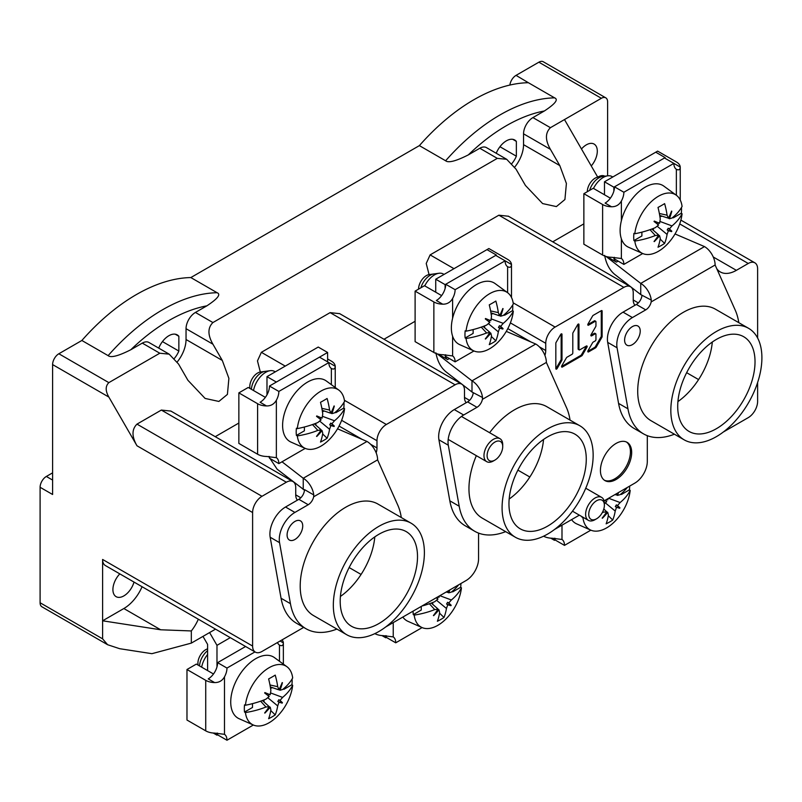 <?xml version="1.0" encoding="UTF-8"?>
<svg xmlns="http://www.w3.org/2000/svg" width="802" height="802" viewBox="0 0 802 802"><rect width="100%" height="100%" fill="white"/><g stroke="black" fill="none" stroke-linecap="round" stroke-linejoin="round"><path stroke-width="1.2" d="M641.971 295.326A7.96 4.591 -60 0 1 636.367 304.459L623.044 312.148A22.095 12.762 120 0 0 607.685 342.374L618.573 403.396A79.548 45.925 120 0 0 634.091 428.438L643.465 433.842A79.548 45.925 -60 0 1 627.946 408.809L617.059 347.787A22.095 12.762 -60 0 1 632.417 317.562L645.74 309.873A7.96 4.591 120 0 0 651.174 301.913L651.264 300.068A15.027 8.672 60 0 0 640.738 283.407L606.051 256.47M712.306 342.033A54.666 31.559 -60 0 1 677.921 401.591M604.668 255.397C606.132 263.577 609.45 269.883 614.623 274.314L640.748 294.605L651.264 300.068M675.033 233.953L704.497 246.595A15.027 8.672 -120 0 1 715.113 265.001L735.304 310.294A79.548 45.925 -60 0 1 738.532 321.101L738.822 322.685M607.034 256.73L616.367 262.114A3.539 2.045 -120 0 1 613.861 257.783L614.392 257.482M674.432 434.223L672.908 434.764A79.548 45.925 -60 0 1 643.465 433.842M748.567 328.309L715.434 309.191A64.391 37.173 120 0 0 665.82 326.434A64.391 37.173 120 0 0 637.71 391.246A64.391 37.173 120 0 0 651.044 420.719L684.176 439.847A64.391 37.173 -60 0 1 670.833 410.363A64.391 37.173 -60 0 1 698.943 345.562A64.391 37.173 -60 0 1 748.567 328.309A64.391 37.173 -60 0 1 761.9 357.792A64.391 37.173 -60 0 1 733.79 422.594A64.391 37.173 -60 0 1 684.176 439.847M640.227 331.096A11.048 6.376 120 0 0 637.941 326.043A11.048 6.376 120 0 0 629.43 329A11.048 6.376 120 0 0 624.608 340.118A11.048 6.376 120 0 0 626.893 345.181A11.048 6.376 120 0 0 635.405 342.213A11.048 6.376 120 0 0 640.227 331.096A11.048 6.376 -60 0 1 632.417 344.629A11.048 6.376 -60 0 1 624.608 340.118A11.048 6.376 -60 0 1 632.417 326.584A11.048 6.376 -60 0 1 640.227 331.096L640.227 331.096M704.497 246.595L640.738 283.407L640.748 294.605M677.71 406.393A54.666 31.559 120 0 0 689.028 431.426A54.666 31.559 120 0 0 731.163 416.779A54.666 31.559 120 0 0 755.023 361.762A54.666 31.559 120 0 0 743.705 336.73A54.666 31.559 120 0 0 701.57 351.376A54.666 31.559 120 0 0 677.71 406.393M665.119 158.335L665.119 157.613L613.861 187.197L604.487 181.783L604.487 194.776M613.861 187.197L613.861 191.087M665.119 157.613L655.745 152.2L604.487 181.783M550.733 538.162L554.493 540.327L554.493 538.262M590.853 530.162L564.488 545.38L555.114 539.967L554.493 540.327M286.926 666.713A33.704 19.459 -60 0 1 292.68 677.961A70.696 38.847 177.7 0 1 282.615 689.519L280.018 690.251A70.686 57.443 -69.5 0 0 282.434 682.723A17.544 10.125 -60 0 0 282.194 682.582A70.686 57.443 129.5 0 1 279.026 689.68L277.703 686.682A70.696 42.696 -122.4 0 0 275.226 675.114A70.676 22.546 163.8 0 1 268.63 678.923A70.696 38.847 -117.7 0 1 270.875 690.622L270.214 694.773A70.686 5.574 -153.2 0 1 264.891 692.567A17.544 10.125 -60 0 0 264.66 692.988A70.686 5.574 33.2 0 1 269.221 696.487L265.963 699.143A70.696 38.847 177.7 0 1 245.432 705.239A33.704 19.459 -60 0 1 262.124 672.918A33.704 19.459 -60 0 1 286.926 666.713L274.464 657.63A35.358 20.411 120 0 0 246.886 665.66A35.358 20.411 120 0 0 230.725 701.991A35.358 20.411 120 0 0 239.176 718.752L253.282 724.988A33.704 19.459 -60 0 1 245.432 712.547A70.696 42.696 2.4 0 0 265.963 707.013L269.221 706.662A70.686 57.443 110.5 0 1 264.66 712.958A17.544 10.125 -60 0 0 264.891 713.098A70.686 57.443 -50.5 0 0 270.214 707.234L270.875 709.86A70.696 38.847 -117.7 0 1 268.63 718.702A70.676 53.122 23.7 0 0 275.226 714.893A70.696 42.696 -122.4 0 0 277.703 705.92L279.026 702.151A70.686 5.574 26.8 0 0 282.194 703.113L277.823 701.479L278.835 699.725L282.434 702.692A70.686 5.574 -146.8 0 0 280.018 700.437L282.615 697.399A70.696 42.696 2.4 0 0 292.68 685.269L291.928 684.697L283.958 689.299L283.166 689.078M252.5 703.635L252.5 707.464L244.53 712.066A33.814 19.519 -60 0 1 244.319 708.577A33.814 19.519 -60 0 1 244.53 704.848L245.432 705.239M292.078 679.023A33.814 19.519 -60 0 1 292.139 680.968A33.814 19.519 -60 0 1 291.928 684.697M292.68 685.269A33.704 19.459 -60 0 1 277.392 716.226A33.704 19.459 -60 0 1 253.282 724.988M244.53 712.066L245.432 712.547M282.434 682.723L280.72 686.101M278.936 689.65L280.018 690.251M279.026 689.68L277.823 689.259M283.958 688.407L283.958 689.299M272.51 687.675L270.555 688.296M277.823 701.479L279.026 702.151M280.018 700.437L278.835 699.725M275.226 714.893L270.765 710.562M263.788 700.016L264.219 702.031M270.214 707.234L269.141 706.602M262.475 700.517L269.221 706.662M266.966 709.93L264.891 713.098M269.261 694.201L268.249 695.956M207.608 654.472A17.674 10.205 120 0 0 201.663 667.164M207.608 648.848A11.048 6.376 120 0 0 205.733 649.67A11.048 6.376 120 0 0 198.114 665.119M199.538 665.941A14.145 8.16 -60 0 1 207.608 650.643M338.805 390.093A33.704 19.459 -60 0 1 344.559 401.331A70.696 38.847 177.7 0 1 334.494 412.9L331.888 413.621A70.686 57.443 -69.5 0 0 334.304 406.093A17.544 10.125 -60 0 0 334.073 405.952A70.686 57.443 129.5 0 1 330.905 413.06L329.572 410.053A70.696 42.696 -122.4 0 0 327.106 398.484A70.676 22.546 163.8 0 1 320.509 402.293A70.696 38.847 -117.7 0 1 322.755 413.992L322.083 418.143A70.686 5.574 -153.2 0 1 316.77 415.937A17.544 10.125 -60 0 0 316.529 416.358A70.686 5.574 33.2 0 1 321.101 419.857L317.843 422.514A70.696 38.847 177.7 0 1 297.311 428.609A33.704 19.459 -60 0 1 314.003 396.298A33.704 19.459 -60 0 1 338.805 390.093L326.344 381A35.358 20.411 120 0 0 298.755 389.04A35.358 20.411 120 0 0 282.605 425.361A35.358 20.411 120 0 0 291.056 442.123L305.161 448.358A33.704 19.459 -60 0 1 297.311 435.917A70.696 42.696 2.4 0 0 317.843 430.383L321.101 430.032A70.686 57.443 110.5 0 1 316.529 436.328A17.544 10.125 -60 0 0 316.77 436.468A70.686 57.443 -50.5 0 0 322.083 430.604L322.755 433.23A70.696 38.847 -117.7 0 1 320.509 442.072A70.676 53.122 23.7 0 0 327.106 438.263A70.696 42.696 -122.4 0 0 329.572 429.291L330.905 425.521A70.686 5.574 26.8 0 0 334.073 426.484L329.702 424.849L330.715 423.095L334.304 426.062A70.686 5.574 -146.8 0 0 331.888 423.807L334.494 420.769A70.696 42.696 2.4 0 0 344.559 408.639L343.807 408.068L335.837 412.669L335.046 412.449M304.379 427.015L304.379 430.834L296.409 435.436A33.814 19.519 -60 0 1 296.199 431.947A33.814 19.519 -60 0 1 296.409 428.218L297.311 428.609M343.948 402.393A33.814 19.519 -60 0 1 344.018 404.338A33.814 19.519 -60 0 1 343.807 408.068M344.559 408.639A33.704 19.459 -60 0 1 329.271 439.596A33.704 19.459 -60 0 1 305.161 448.358M296.409 435.436L297.311 435.917M334.304 406.093L332.599 409.471M330.805 413.02L331.888 413.621M330.905 413.06L329.702 412.629M335.837 411.787L335.837 412.669M324.389 411.045L322.424 411.677M329.702 424.849L330.905 425.521M331.888 423.807L330.715 423.095M327.106 438.263L322.645 433.932M315.657 423.386L316.098 425.401M322.083 430.604L321.021 429.972M320.128 429.21L321.101 430.032M318.845 433.301L316.77 436.468M321.141 417.571L320.128 419.326M275.286 371.847L274.565 371.436A17.674 10.205 120 0 0 270.184 370.684A17.674 10.205 120 0 0 265.723 372.308A17.674 10.205 120 0 0 253.542 390.534M270.184 370.684L260.389 372.018A11.048 6.376 120 0 0 257.602 373.04A11.048 6.376 120 0 0 249.993 388.489M251.417 389.311A14.145 8.16 -60 0 1 261.392 372.699A14.145 8.16 -60 0 1 267.297 371.516M402.835 617.059A35.358 20.411 120 0 0 407.937 621.319L422.032 627.555A33.704 19.459 -60 0 1 414.193 615.114A70.696 42.696 2.4 0 0 434.714 609.59L437.972 609.239A70.686 57.443 110.5 0 1 433.411 615.525A17.544 10.125 -60 0 0 433.651 615.665A70.686 57.443 -50.5 0 0 438.965 609.811L439.636 612.427A70.696 38.847 -117.7 0 1 437.381 621.269A70.676 53.122 23.7 0 0 443.987 617.46A70.696 42.696 -122.4 0 0 446.453 608.487L447.777 604.718A70.686 5.574 26.8 0 0 450.945 605.68L446.574 604.046L447.586 602.292L451.185 605.269A70.686 5.574 -146.8 0 0 448.769 603.004L451.376 599.976A70.696 42.696 2.4 0 0 461.441 587.836L460.689 587.264L452.719 591.866L451.927 591.645M413.08 611.144L413.08 611.144A33.814 19.519 -60 0 0 413.281 614.633L414.193 615.114M460.889 583.535L460.889 583.535A33.814 19.519 -60 0 1 460.689 587.264M461.441 587.836A33.704 19.459 -60 0 1 446.143 618.793A33.704 19.459 -60 0 1 422.032 627.555M421.261 606.422L421.261 610.031L413.281 614.633M436.288 597.741A70.686 5.574 33.2 0 1 437.972 599.054L434.714 601.711A70.696 38.847 177.7 0 1 421.932 606.031M458.594 584.869A70.696 38.847 177.7 0 1 451.376 592.097L448.769 592.828A70.686 57.443 -69.5 0 0 449.782 589.951M439.456 595.916L438.965 597.34A70.686 5.574 -153.2 0 1 437.802 596.868M448.559 590.653A70.686 57.443 129.5 0 1 447.777 592.257L447.165 591.465M447.686 592.217L448.769 592.828M447.777 592.257L446.574 591.836M452.719 590.984L452.719 591.866M446.574 604.046L447.777 604.718M448.769 603.004L447.586 602.292M443.987 617.46L439.516 613.129M432.539 602.593L432.97 604.598M438.965 609.811L437.902 609.169M437.01 608.407L437.972 609.239M435.727 612.497L433.651 615.665M438.022 596.768L437.01 598.523M507.556 292.66A33.704 19.459 -60 0 1 513.31 303.898A70.696 38.847 177.7 0 1 503.245 315.467L500.648 316.199A70.686 57.443 -69.5 0 0 503.065 308.66A17.544 10.125 -60 0 0 502.824 308.529A70.686 57.443 129.5 0 1 499.656 315.627L498.333 312.63A70.696 42.696 -122.4 0 0 495.857 301.061A70.676 22.546 163.8 0 1 489.26 304.87A70.696 38.847 -117.7 0 1 491.506 316.569L490.844 320.72A70.686 5.574 -153.2 0 1 485.521 318.514A17.544 10.125 -60 0 0 485.29 318.925A70.686 5.574 33.2 0 1 489.852 322.424L486.593 325.081A70.696 38.847 177.7 0 1 466.062 331.176A33.704 19.459 -60 0 1 482.754 298.865A33.704 19.459 -60 0 1 507.556 292.66L495.095 283.567A35.358 20.411 120 0 0 467.516 291.607A35.358 20.411 120 0 0 451.366 327.928A35.358 20.411 120 0 0 459.807 344.69L473.912 350.935A33.704 19.459 -60 0 1 466.062 338.484A70.696 42.696 2.4 0 0 486.593 332.96L489.852 332.609A70.686 57.443 110.5 0 1 485.29 338.905A17.544 10.125 -60 0 0 485.521 339.035A70.686 57.443 -50.5 0 0 490.844 333.181L491.506 335.797A70.696 38.847 -117.7 0 1 489.26 344.639A70.676 53.122 23.7 0 0 495.857 340.83A70.696 42.696 -122.4 0 0 498.333 331.858L499.656 328.088A70.686 5.574 26.8 0 0 502.824 329.051L498.453 327.416L499.466 325.672L503.065 328.64A70.686 5.574 -146.8 0 0 500.648 326.374L503.245 323.346A70.696 42.696 2.4 0 0 513.31 311.206L512.568 310.635L504.588 315.246L503.796 315.016M473.13 329.582L473.13 333.401L465.16 338.003A33.814 19.519 -60 0 1 464.959 334.514A33.814 19.519 -60 0 1 465.16 330.795L466.062 331.176M512.709 304.971A33.814 19.519 -60 0 1 512.769 306.915A33.814 19.519 -60 0 1 512.568 310.635M513.31 311.206A33.704 19.459 -60 0 1 498.022 342.173A33.704 19.459 -60 0 1 473.912 350.935M465.16 338.003L466.062 338.484M503.065 308.66L501.35 312.048M499.566 315.597L500.648 316.199M499.656 315.627L498.453 315.206M504.588 314.354L504.588 315.246M493.14 313.612L491.185 314.244M498.453 327.416L499.656 328.088M500.648 326.374L499.466 325.672M495.857 340.83L491.395 336.499M484.418 325.963L484.849 327.968M490.844 333.181L489.781 332.539M488.889 331.777L489.852 332.609M487.596 335.868L485.521 339.035M489.892 320.138L488.889 321.893M444.037 274.424L443.316 274.003A17.674 10.205 120 0 0 438.935 273.261A17.674 10.205 120 0 0 434.483 274.885A17.674 10.205 120 0 0 424.749 285.863M438.935 273.261L429.15 274.595A11.048 6.376 120 0 0 426.363 275.607A11.048 6.376 120 0 0 418.544 289.141M420.89 287.788A14.145 8.16 -60 0 1 430.153 275.266A14.145 8.16 -60 0 1 436.057 274.083M571.585 519.626A35.358 20.411 120 0 0 576.688 523.886L590.793 530.132A33.704 19.459 -60 0 1 582.944 517.681A70.696 42.696 2.4 0 0 583.585 517.581M629.65 486.112L629.65 486.112A33.814 19.519 -60 0 1 629.44 489.842L621.47 494.443L620.678 494.212M604.477 515.064L602.402 518.242A70.686 57.443 -50.5 0 0 607.716 512.378L608.387 514.994A70.696 38.847 -117.7 0 1 606.142 523.846A70.676 53.122 23.7 0 0 612.738 520.037A70.696 42.696 -122.4 0 0 615.214 511.054L616.538 507.285A70.686 5.574 26.8 0 0 619.705 508.247L615.334 506.623L616.347 504.869L619.936 507.836A70.686 5.574 -146.8 0 0 617.52 505.571L620.126 502.543A70.696 42.696 2.4 0 0 630.192 490.403L629.44 489.842M630.192 490.403A33.704 19.459 -60 0 1 614.903 521.37A33.704 19.459 -60 0 1 590.793 530.132M582.483 516.949L582.041 517.21L582.944 517.681M582.041 517.21A33.814 19.519 -60 0 1 581.981 516.658M627.344 487.436A70.696 38.847 177.7 0 1 620.126 494.664L617.52 495.395A70.686 57.443 -69.5 0 0 618.532 492.528M605.039 500.318A70.686 5.574 33.2 0 1 606.733 501.631L604.377 503.816M608.207 498.483L607.716 499.917A70.686 5.574 -153.2 0 1 606.553 499.445M617.319 493.23A70.686 57.443 129.5 0 1 616.538 494.824L615.916 494.032M616.437 494.794L617.52 495.395M616.538 494.824L615.334 494.403M621.47 493.551L621.47 494.443M602.402 518.242A17.544 10.125 -60 0 1 602.162 518.102A70.686 57.443 110.5 0 0 606.733 511.806L603.475 512.157A70.696 42.696 2.4 0 1 602.272 512.628M615.334 506.623L616.538 507.285M617.52 505.571L616.347 504.869M612.738 520.037L608.277 515.696M607.716 512.378L606.653 511.736M603.806 508.969L606.733 511.806M606.773 499.345L605.761 501.09M676.307 195.227A33.704 19.459 -60 0 1 682.071 206.475A70.696 38.847 177.7 0 1 672.006 218.034L669.399 218.766A70.686 57.443 -69.5 0 0 671.815 211.237A17.544 10.125 -60 0 0 671.575 211.096A70.686 57.443 129.5 0 1 668.407 218.194L667.084 215.197A70.696 42.696 -122.4 0 0 664.617 203.628A70.676 22.546 163.8 0 1 658.011 207.437A70.696 38.847 -117.7 0 1 660.267 219.136L659.595 223.287A70.686 5.574 -153.2 0 1 654.282 221.081A17.544 10.125 -60 0 0 654.041 221.492A70.686 5.574 33.2 0 1 658.602 225.001L655.344 227.648A70.696 38.847 177.7 0 1 634.823 233.753A33.704 19.459 -60 0 1 651.515 201.432A33.704 19.459 -60 0 1 676.307 195.227L663.856 186.134A35.358 20.411 120 0 0 636.267 194.174A35.358 20.411 120 0 0 620.116 230.505A35.358 20.411 120 0 0 628.567 247.257L642.663 253.502A33.704 19.459 -60 0 1 634.823 241.051A70.696 42.696 2.4 0 0 655.344 235.527L658.602 235.176A70.686 57.443 110.5 0 1 654.041 241.472A17.544 10.125 -60 0 0 654.282 241.613A70.686 57.443 -50.5 0 0 659.595 235.748L660.267 238.364A70.696 38.847 -117.7 0 1 658.011 247.216A70.676 53.122 23.7 0 0 664.617 243.407A70.696 42.696 -122.4 0 0 667.084 234.425L668.407 230.655A70.686 5.574 26.8 0 0 671.575 231.618L667.204 229.994L668.216 228.239L671.815 231.207A70.686 5.574 -146.8 0 0 669.399 228.951L672.006 225.913A70.696 42.696 2.4 0 0 682.071 213.783L681.319 213.212L673.349 217.813L672.557 217.593M641.891 232.149L641.891 235.978L633.911 240.58A33.814 19.519 -60 0 1 633.71 237.091A33.814 19.519 -60 0 1 633.911 233.362L634.823 233.753M681.459 207.538A33.814 19.519 -60 0 1 681.52 209.482A33.814 19.519 -60 0 1 681.319 213.212M682.071 213.783A33.704 19.459 -60 0 1 666.773 244.74A33.704 19.459 -60 0 1 642.663 253.502M633.911 240.58L634.823 241.051M671.815 211.237L670.111 214.615M668.317 218.164L659.715 215.427M669.399 218.766L668.407 218.194M673.349 216.921L673.349 217.813M661.891 216.179L659.936 216.811M667.204 229.994L668.407 230.655M669.399 228.951L668.216 228.239M664.617 243.407L660.156 239.066M653.169 228.53L653.6 230.535M659.595 235.748L658.532 235.116M657.64 234.344L658.602 235.176M656.357 238.435L654.282 241.613M658.653 222.715L657.64 224.47M612.788 176.991L612.076 176.58A17.674 10.205 120 0 0 607.695 175.828A17.674 10.205 120 0 0 603.234 177.453A17.674 10.205 120 0 0 593.51 188.44M607.695 175.828L597.901 177.162A11.048 6.376 120 0 0 595.114 178.174A11.048 6.376 120 0 0 587.305 191.708M589.65 190.355A14.145 8.16 -60 0 1 598.904 177.844A14.145 8.16 -60 0 1 604.808 176.661M287.096 534.974A11.048 6.376 -60 0 1 294.905 521.45A11.048 6.376 -60 0 1 302.725 525.962A11.048 6.376 -60 0 1 294.905 539.485A11.048 6.376 -60 0 1 287.096 534.974A11.048 6.376 120 0 0 289.382 540.037A11.048 6.376 120 0 0 297.903 537.079A11.048 6.376 120 0 0 302.725 525.962A11.048 6.376 120 0 0 300.429 520.899A11.048 6.376 120 0 0 291.918 523.856A11.048 6.376 120 0 0 287.096 534.974M487.105 455.596A11.048 6.376 -60 0 1 494.914 442.062A11.048 6.376 -60 0 1 502.724 446.574A11.048 6.376 -60 0 1 494.914 460.097A11.048 6.376 -60 0 1 487.105 455.596M494.914 460.097L493.35 461A13.263 7.659 -60 0 1 486.724 461.661A13.263 7.659 -60 0 1 483.977 455.596A13.263 7.659 -60 0 1 489.761 442.253A13.263 7.659 -60 0 1 499.977 438.694A13.263 7.659 -60 0 1 502.724 444.769L502.724 446.574M588.748 514.283A11.048 6.376 -60 0 1 596.568 500.749A11.048 6.376 -60 0 1 604.377 505.26A11.048 6.376 -60 0 1 596.568 518.794A11.048 6.376 -60 0 1 588.748 514.283M596.568 518.794L595.004 519.696A13.263 7.659 -60 0 1 588.367 520.348A13.263 7.659 -60 0 1 585.62 514.283A13.263 7.659 -60 0 1 591.415 500.939A13.263 7.659 -60 0 1 601.63 497.38A13.263 7.659 -60 0 1 604.377 503.455L604.377 505.26M473.21 392.759A7.96 4.591 -60 0 1 467.606 401.892L454.283 409.581A22.095 12.762 120 0 0 438.925 439.807L449.822 500.819A79.548 45.925 120 0 0 465.34 525.861L474.714 531.275A79.548 45.925 -60 0 1 459.195 506.232L448.308 445.22A22.095 12.762 -60 0 1 463.666 414.995L476.989 407.306A7.96 4.591 120 0 0 482.423 399.346L482.513 397.501A15.027 8.672 60 0 0 471.987 380.84L437.29 353.903M543.556 439.456A54.666 31.559 -60 0 1 509.17 499.014M435.907 352.82C437.381 361.01 440.699 367.316 445.862 371.737L471.997 392.028L482.513 397.501M506.273 331.376L535.736 344.028A15.027 8.672 -120 0 1 546.362 362.424L566.543 407.727A79.548 45.925 -60 0 1 569.781 418.534L570.062 420.118M438.273 354.153L447.606 359.547A3.539 2.045 -120 0 1 445.11 355.216L445.631 354.915M505.671 531.646L504.157 532.197A79.548 45.925 -60 0 1 474.714 531.275M579.806 425.742A64.391 37.173 -60 0 1 593.149 455.215A64.391 37.173 -60 0 1 565.039 520.017A64.391 37.173 -60 0 1 515.415 537.27A64.391 37.173 -60 0 1 502.082 507.796A64.391 37.173 -60 0 1 530.192 442.995A64.391 37.173 -60 0 1 579.806 425.742L546.683 406.614A64.391 37.173 120 0 0 489.611 432.709M476.348 455.676A64.391 37.173 120 0 0 468.959 488.669A64.391 37.173 120 0 0 482.293 518.152L515.415 537.27M535.736 344.028L471.987 380.84L471.997 392.028M508.959 503.826A54.666 31.559 120 0 0 520.277 528.849A54.666 31.559 120 0 0 562.402 514.202A54.666 31.559 120 0 0 586.272 459.185A54.666 31.559 120 0 0 574.944 434.163A54.666 31.559 120 0 0 532.819 448.809A54.666 31.559 120 0 0 508.959 503.826M496.358 255.758L496.358 255.036L445.11 284.63L435.737 279.216L435.737 292.209M445.11 284.63L445.11 288.519M496.358 255.036L486.984 249.622L435.737 279.216M268.67 456.488L277.111 469.17L304.469 490.182A7.96 4.591 -60 0 1 298.855 499.315L285.532 507.014A22.095 12.762 120 0 0 270.174 537.24L281.061 598.252A79.548 45.925 120 0 0 296.58 623.294L305.953 628.708A79.548 45.925 -60 0 1 290.434 603.665L279.547 542.653A22.095 12.762 -60 0 1 294.905 512.428L308.229 504.729A7.96 4.591 120 0 0 313.662 496.779L313.752 494.934A15.027 8.672 60 0 0 303.236 478.263L282.013 461.792M374.805 536.889A54.666 31.559 -60 0 1 340.419 596.447M337.522 428.809L366.985 441.461A15.027 8.672 -120 0 1 377.612 459.857L397.792 505.15A79.548 45.925 -60 0 1 401.03 515.957L401.311 517.541M336.92 629.079L335.406 629.63A79.548 45.925 -60 0 1 305.953 628.708M411.055 523.175L377.932 504.047A64.391 37.173 120 0 0 328.309 521.3A64.391 37.173 120 0 0 300.199 586.102A64.391 37.173 120 0 0 313.532 615.575L346.664 634.703A64.391 37.173 -60 0 1 333.331 605.229A64.391 37.173 -60 0 1 361.431 540.418A64.391 37.173 -60 0 1 411.055 523.175A64.391 37.173 -60 0 1 424.388 552.648A64.391 37.173 -60 0 1 396.288 617.45A64.391 37.173 -60 0 1 346.664 634.703M366.985 441.461L303.236 478.263L303.246 489.461M340.198 601.259A54.666 31.559 120 0 0 351.527 626.282A54.666 31.559 120 0 0 393.652 611.635A54.666 31.559 120 0 0 417.511 556.618A54.666 31.559 120 0 0 406.193 531.596A54.666 31.559 120 0 0 364.068 546.242A54.666 31.559 120 0 0 340.198 601.259M327.607 361.852L327.607 352.469L276.359 382.063L266.986 376.649L266.986 394.835M327.607 352.469L318.234 347.055L266.986 376.649M381.983 635.595L385.732 637.76L385.732 635.685M422.103 627.585L395.737 642.813L386.363 637.4L385.732 637.76M207.608 670.592L207.608 644.407L202.976 636.387M209.603 632.567L216.981 645.339L230.284 637.65M213.232 733.018L216.981 735.183L216.981 733.118M216.981 666.903L216.981 645.339M253.352 725.018L226.976 740.236L217.603 734.822L216.981 735.183M226.976 740.236A13.263 7.659 120 0 0 224.48 734.321L224.229 734.171M224.48 676.868L224.48 734.321L214.605 733.098A13.263 7.659 0 0 1 205.733 730.853L205.733 680.337A13.263 7.659 180 0 0 214.605 682.572C218.976 682.652 222.274 680.758 224.48 676.868A13.263 7.659 120 0 0 226.976 668.066L254.976 651.906M217.472 733.118A13.263 7.659 -60 0 1 217.603 734.822M213.492 673.991L196.35 664.096L186.976 669.51L186.976 720.036L205.733 730.853M245.602 646.492L217.603 662.652A13.263 7.659 -60 0 1 208.229 678.893L214.605 682.572M277.512 642.502A13.263 7.659 120 0 0 279.477 645.119L279.728 645.269M282.073 639.866A13.263 7.659 180 0 1 283.357 642.883C283.256 645.55 281.963 646.292 279.477 645.119L279.477 661.289M283.367 664.116L283.357 642.883L280.109 641.009M217.603 662.652L226.976 668.066M186.976 669.51L205.733 680.337M395.737 642.813A13.263 7.659 120 0 0 393.231 636.898L392.98 636.738M393.231 622.603L393.231 636.898L383.356 635.665A13.263 7.659 0 0 1 374.845 633.63M386.233 635.695A13.263 7.659 -60 0 1 386.363 637.4M305.221 448.388L278.855 463.616L269.482 458.203A13.263 7.659 -60 0 0 269.352 456.498M278.855 463.616A13.263 7.659 120 0 0 276.359 457.691L276.109 457.541M276.359 400.248L276.359 457.691L266.485 456.468A13.263 7.659 0 0 1 257.602 454.233L257.602 403.707A13.263 7.659 180 0 0 266.485 405.942C270.855 406.033 274.144 404.128 276.359 400.248A13.263 7.659 120 0 0 278.855 391.436L328.86 362.574A13.263 7.659 120 0 0 331.356 368.489L331.597 368.639M265.362 397.361L248.229 387.466L238.856 392.88L238.856 443.406L257.602 454.233M327.607 358.965L331.356 361.131A13.263 7.659 180 0 1 335.236 366.253L319.487 357.161L269.482 386.033A13.263 7.659 -60 0 1 260.109 402.263L266.485 405.942M331.356 384.659L331.356 368.489C333.832 369.662 335.126 368.92 335.236 366.253L335.236 387.486M269.482 386.033L278.855 391.436M238.856 392.88L257.602 403.707M473.982 350.955L455.115 361.852L445.732 356.439A13.263 7.659 -60 0 0 445.611 354.735M455.115 361.852A13.263 7.659 120 0 0 452.609 355.938L452.358 355.777M452.609 336.228L452.609 355.938L442.734 354.705A13.263 7.659 0 0 1 433.862 352.469L433.862 301.953A13.263 7.659 180 0 0 442.734 304.189C447.105 304.269 450.403 302.364 452.609 298.484A13.263 7.659 120 0 0 455.115 289.682L505.11 260.81A13.263 7.659 120 0 0 507.616 266.725L507.856 266.876M441.621 295.607L424.489 285.712L415.105 291.126L415.105 341.642L433.862 352.469M486.984 249.622L488.859 248.54L507.616 259.367A13.263 7.659 180 0 1 511.486 264.49L495.736 255.397L445.732 284.269A13.263 7.659 -60 0 1 436.358 300.509L442.734 304.189M507.616 292.7L507.616 266.725C510.092 267.908 511.385 267.156 511.486 264.49L511.496 297.492M445.732 284.269L455.115 289.682M415.105 291.126L433.862 301.953M642.733 253.532L623.866 264.419L614.492 259.006A13.263 7.659 -60 0 0 614.362 257.302M623.866 264.419A13.263 7.659 120 0 0 621.37 258.505L621.119 258.354M621.37 238.795L621.37 258.505L611.485 257.282A13.263 7.659 0 0 1 602.613 255.036L602.613 204.52A13.263 7.659 180 0 0 611.485 206.756C615.866 206.836 619.154 204.941 621.37 201.051A13.263 7.659 120 0 0 623.866 192.249L673.87 163.387A13.263 7.659 120 0 0 676.367 169.302L676.607 169.453M610.372 198.174L593.239 188.28L583.866 193.693L583.866 244.219L602.613 255.036M655.745 152.2L657.62 151.117L676.367 161.944A13.263 7.659 180 0 1 680.236 167.067L664.487 157.974L614.492 186.836A13.263 7.659 -60 0 1 605.119 203.076L611.485 206.756M676.367 195.277L676.367 169.302C678.843 170.475 680.136 169.733 680.236 167.067L680.246 200.059M614.492 186.836L623.866 192.249M583.866 193.693L602.613 204.52M564.488 545.38A13.263 7.659 120 0 0 561.991 539.465L561.741 539.305M561.991 525.17L561.991 539.465L552.117 538.232A13.263 7.659 0 0 1 543.596 536.197M554.984 538.262A13.263 7.659 -60 0 1 555.114 539.967M555.826 368.569A1.093 0.632 120 0 0 556.307 368.028L560.939 360.008A1.093 0.632 120 0 0 561.159 359.256L561.159 333.953M578.974 349.411L578.974 324.559A1.093 0.632 120 0 0 577.651 324.69L573.019 332.71A1.093 0.632 120 0 0 572.798 333.472L572.798 352.97A1.093 0.632 -60 0 1 572.026 354.314L566.944 357.241A1.093 0.632 120 0 0 566.402 357.822L561.771 365.842A1.093 0.632 120 0 0 562.312 367.045L581.741 355.827A1.093 0.632 120 0 0 582.282 355.256L586.914 347.236A1.093 0.632 120 0 0 586.362 346.033L579.746 349.852A1.093 0.632 -60 0 1 578.974 349.411L578.904 349.371A1.093 0.632 120 0 1 578.132 348.93L578.132 324.148M561.54 366.524L580.899 355.346A1.093 0.632 120 0 0 581.45 354.775L586.082 346.755A1.093 0.632 120 0 0 586.302 346.073M587.776 351.376L594.793 347.336A1.093 0.632 120 0 0 595.335 346.755L601.059 336.85A1.093 0.632 120 0 0 601.279 336.088L601.279 310.685M595.716 321.291A1.093 0.632 -60 0 1 595.946 321.792L595.946 325.873A1.093 0.632 -60 0 1 595.716 326.635L591.094 334.655A1.093 0.632 120 0 0 591.635 335.858L595.174 333.822A1.093 0.632 -60 0 1 595.946 334.264L595.946 339.607A1.093 0.632 -60 0 1 595.174 340.95L593.179 342.093A1.093 0.632 120 0 0 592.628 342.675L588.006 350.695A1.093 0.632 120 0 0 588.548 351.898L595.625 347.817A1.093 0.632 120 0 0 596.167 347.236L601.891 337.331A1.093 0.632 120 0 0 602.122 336.569L602.122 311.096A1.093 0.632 120 0 0 601.35 310.655L593.179 315.366A1.093 0.632 120 0 0 592.628 315.948L588.006 323.968A1.093 0.632 120 0 0 588.548 325.171L595.174 321.341A1.093 0.632 -60 0 1 595.716 321.291L594.883 320.81A1.093 0.632 120 0 0 594.342 320.86L587.776 324.65M595.716 333.762L594.883 333.281A1.093 0.632 120 0 0 594.342 333.341L590.863 335.346M597.751 177.182L564.488 119.568L601.36 98.285A8.842 5.103 -60 0 1 605.781 97.844L543.285 61.764A8.842 5.103 120 0 0 538.864 62.195L516.047 75.368L528.358 82.706A176.781 102.065 120 0 0 419.376 145.623L190.836 277.562A176.781 102.065 120 0 0 81.864 340.479L58.847 353.762A8.842 5.103 120 0 0 52.601 364.589L52.601 494.493L40.1 487.285L40.1 602.753A8.842 5.103 120 0 0 41.935 606.803L107.167 644.467M647.304 435.666L647.304 461.481A17.674 10.205 -60 0 1 634.803 483.135L604.066 500.879M579.355 515.145L554.543 529.47M478.553 533.099L478.553 558.914A17.674 10.205 -60 0 1 466.052 580.558L385.792 626.903M40.1 602.753L102.606 638.843L102.606 559.455A13.263 7.659 120 0 0 105.343 565.52L255.347 652.126A13.263 7.659 -60 0 0 261.983 651.465L303.687 627.395M255.347 652.126A13.263 7.659 -60 0 1 252.61 646.051L252.61 512.538A13.263 7.659 -60 0 1 261.983 496.298L286.354 482.223A13.263 7.659 -60 0 1 292.991 481.571A13.263 7.659 -60 0 1 295.727 487.636L295.727 494.854A13.263 7.659 120 0 0 297.462 500.127M376.168 452.849A13.263 7.659 120 0 0 376.98 447.947L376.98 440.729A13.263 7.659 -60 0 1 386.363 424.489L455.115 384.8A13.263 7.659 -60 0 1 461.741 384.138A13.263 7.659 -60 0 1 464.488 390.213L464.488 397.431A13.263 7.659 120 0 0 466.213 402.694M544.919 355.416A13.263 7.659 120 0 0 545.741 350.514L545.741 343.296A13.263 7.659 -60 0 1 555.114 327.066L623.866 287.367A13.263 7.659 -60 0 1 630.492 286.715A13.263 7.659 -60 0 1 633.239 292.78L633.239 299.998A13.263 7.659 120 0 0 634.973 305.261M716.787 268.75A32.17 18.576 120 0 0 720.276 271.928A32.17 18.576 120 0 0 736.366 270.334L748.246 263.477A13.263 7.659 -60 0 1 754.872 262.825A13.263 7.659 -60 0 1 757.619 268.891L757.619 338.003M723.304 432.037L748.246 417.642A13.263 7.659 -60 0 0 757.619 401.401L757.619 382.524M600.427 470.503A22.095 12.762 120 0 0 604.999 480.619A22.095 12.762 120 0 0 622.031 474.694A22.095 12.762 120 0 0 631.675 452.458A22.095 12.762 120 0 0 627.104 442.343A22.095 12.762 120 0 0 610.071 448.268A22.095 12.762 120 0 0 600.427 470.503M556.307 368.028L557.139 368.509A1.093 0.632 120 0 1 555.826 368.639L555.826 343.266A1.093 0.632 120 0 1 556.047 342.504L560.678 334.494A1.093 0.632 120 0 1 561.991 334.354L561.991 359.737A1.093 0.632 120 0 1 561.771 360.489L560.939 360.008M557.139 368.509L561.771 360.489M698.592 379.587L686.652 372.689M529.831 477.01L517.891 470.122M361.08 574.443L349.141 567.545M102.606 638.843L107.598 644.718L119.678 648.698L151.899 653.68L191.327 643.114L191.327 630.943A30.937 17.865 120 0 0 198.325 619.204M40.1 487.285A8.842 5.103 120 0 1 46.346 476.458L52.601 472.849M564.488 119.568L550.423 127.688C545.129 132.901 545.129 140.119 550.423 149.342L559.796 165.583L566.402 183.488L564.919 199.528L556.387 206.585L542.613 203.578L525.42 185.432L516.047 169.192L506.674 159.287L497.3 158.365L212.921 322.554C207.628 327.757 207.628 334.975 212.921 344.198L222.294 360.439L228.891 378.354L227.417 394.394L218.876 401.441L205.101 398.434L187.919 380.288L178.545 364.048L169.162 354.153L159.788 353.221L108.851 382.634C105.323 386.103 105.323 390.915 108.851 397.07L136.982 445.782C131.688 436.559 131.688 429.341 136.982 424.128L161.352 410.063L170.916 411.095M168.891 353.993L148.921 342.464A13.263 7.659 120 0 0 142.295 343.116L130.836 349.732C118.475 355.998 110.907 357.963 108.12 355.637L81.864 340.479M190.836 277.562L217.091 292.72C221.121 294.324 217.723 298.695 206.876 305.833L195.417 312.449A13.263 7.659 120 0 0 186.044 328.69L186.044 339.507A24.311 14.035 -60 0 1 177.222 361.943M174.375 358.394A16.792 9.694 120 0 0 178.856 351.055L178.856 336.269A16.792 9.694 120 0 0 177.252 334.895A16.792 9.694 120 0 0 158.856 347.817L158.856 348.198M215.237 436.679L238.856 423.045M552.748 241.823L583.866 223.858M429.07 274.605L426.223 263.467L430.113 254.896L498.864 215.197L508.428 216.239M383.988 339.256L415.105 321.291M260.319 372.028L257.472 360.9L261.352 352.319L330.103 312.63L339.667 313.662M605.781 97.844A8.842 5.103 -60 0 1 607.615 101.894L607.615 175.839M604.858 176.219A13.263 7.659 120 0 0 598.242 176.881L597.741 177.162M591.254 165.934A15.469 8.932 120 0 0 597.3 151.147A15.469 8.932 120 0 0 594.102 144.069A15.469 8.932 120 0 0 581.47 148.992M516.047 75.368A8.842 5.103 120 0 0 509.871 85.052M528.358 82.706L554.593 97.854C558.643 99.458 555.235 103.839 544.378 110.977L532.929 117.593A13.263 7.659 120 0 0 523.546 133.824L523.546 144.651A24.311 14.035 -60 0 1 514.724 167.087M506.403 159.137L486.433 147.608A13.263 7.659 120 0 0 479.796 148.26L468.348 154.876C455.987 161.142 448.408 163.107 445.621 160.771L419.376 145.623M496.358 153.342L496.358 152.951A16.792 9.694 120 0 1 514.764 140.029A16.792 9.694 120 0 1 516.358 141.403L516.358 156.2A16.792 9.694 120 0 1 511.887 163.528M499.957 146.726L516.358 156.2M516.358 141.403L512.769 139.327M178.856 336.269L175.257 334.193M162.445 341.582L178.856 351.055M142.074 586.723A30.937 17.865 -60 0 1 123.849 608.528L102.606 620.798L160.661 629.781L191.327 630.943M215.537 629.139L191.327 643.114M119.809 573.871A15.469 8.932 120 0 0 112.912 589.58A15.469 8.932 120 0 0 116.12 596.668A15.469 8.932 120 0 0 134.014 582.072M626.462 442.012A22.095 12.762 -60 0 1 630.432 451.737A22.095 12.762 -60 0 1 621.189 473.541A22.095 12.762 -60 0 1 604.397 480.228M618.121 261.101L616.367 262.114M715.113 265.001L651.174 301.913M618.573 403.396L627.946 408.809M617.059 347.787L607.685 342.374M623.044 312.148L632.417 317.562M645.74 309.873L636.367 304.459M277.703 686.682L269.973 684.968M282.615 697.399L270.775 693.008M267.978 697.86L277.703 705.92M260.62 701.189L265.963 707.013M329.572 410.053L321.853 408.338M334.494 420.769L322.655 416.378M319.848 421.23L329.572 429.291M312.489 424.559L317.843 430.383M451.376 599.976L439.837 595.696M436.729 600.427L446.453 608.487M429.371 603.756L434.714 609.59M498.333 312.63L490.603 310.915M503.245 323.346L491.405 318.955M488.608 323.797L498.333 331.858M481.25 327.126L486.593 332.96M620.126 502.543L608.598 498.263M605.48 502.994L615.214 511.054M602.853 511.486L603.475 512.157M667.084 215.197L659.364 213.482M672.006 225.913L660.156 221.522M657.359 226.375L667.084 234.425M650.001 229.693L655.344 235.527M449.361 358.534L447.606 359.547M546.362 362.434L482.423 399.346M449.822 500.819L459.195 506.232M448.308 445.22L438.925 439.807M454.283 409.581L463.666 414.995M476.989 407.306L467.606 401.892M377.612 459.857L313.662 496.779M281.061 598.252L290.434 603.665M279.547 542.653L270.174 537.24M285.532 507.014L294.905 512.428M308.229 504.729L298.855 499.315M304.469 490.182L304.479 489.581L313.752 494.934M452.609 298.484L452.609 318.193M621.37 201.051L621.37 220.771M46.346 476.458L52.601 480.067M108.851 397.07L52.601 364.589M252.61 512.538L136.982 445.782M102.606 559.455L252.61 646.051M58.847 353.762L108.851 382.634M159.788 353.221L142.295 343.116M108.12 355.637A176.781 102.065 -60 0 1 217.091 292.72M130.836 349.732A167.939 96.962 -60 0 1 168.59 320.72A167.939 96.962 -60 0 1 206.876 305.833M339.056 426.052L362.153 439.386M370.554 444.238L376.98 447.947M376.98 440.729L341.632 420.318M261.352 352.319L285.231 366.103M344.409 400.268L386.363 424.489M455.115 384.8L330.103 312.63M464.488 397.431L469.561 400.358M507.806 328.62L530.904 341.953M539.315 346.805L545.741 350.514M545.741 343.296L510.393 322.895M430.113 254.896L453.992 268.68M513.16 302.835L555.114 327.066M623.866 287.367L498.864 215.197M633.239 299.998L638.322 302.925M713.259 256.991L736.366 270.334M532.929 117.593L550.423 127.688M601.36 98.285L538.864 62.195M550.423 149.342L523.546 133.824M523.546 144.651L559.796 165.583M497.3 158.365L479.796 148.26M195.417 312.449L212.921 322.554M212.921 344.198L186.044 328.69M186.044 339.507L222.294 360.439M445.621 160.771A176.781 102.065 -60 0 1 554.603 97.854M468.348 154.876A167.939 96.962 -60 0 1 506.102 125.854A167.939 96.962 -60 0 1 544.378 110.977M748.246 263.477L679.715 223.918M295.727 494.854L300.81 497.791M286.354 482.223L161.352 410.063M136.982 424.128L261.983 496.298M160.661 629.781L123.849 608.528M561.991 334.354L561.22 333.913M561.159 359.256L561.991 359.737M578.974 324.559L578.202 324.108M586.914 347.236L586.082 346.755M581.45 354.775L582.282 355.256M581.741 355.827L580.899 355.346M561.54 366.604L562.312 367.045M595.174 321.341L594.342 320.86M587.776 324.72L588.548 325.171M602.122 311.096L601.35 310.655M601.279 336.088L602.122 336.569M601.891 337.331L601.059 336.85M595.335 346.755L596.167 347.236M595.625 347.817L594.793 347.336M587.776 351.456L588.548 351.898M595.174 333.822L594.342 333.341M590.863 335.416L591.635 335.858M270.324 686.923L278.665 689.79M322.203 410.293L330.544 413.17M314.354 423.887L321.011 429.671M446.283 591.976L447.426 592.367M431.235 603.084L437.892 608.868M490.954 312.86L499.295 315.737M483.105 326.454L489.771 332.239M615.044 494.543L616.177 494.934M651.866 229.031L658.522 234.816M486.724 461.661L448.198 439.416M499.977 438.694L461.451 416.449M588.367 520.348L572.488 511.185M601.63 497.38L585.751 488.217M461.741 384.138L339.487 313.552M630.492 286.715L508.237 216.129M680.878 220.109L754.872 262.825M292.991 481.571L170.726 410.985M578.362 349.431L579.194 349.913"/></g></svg>

